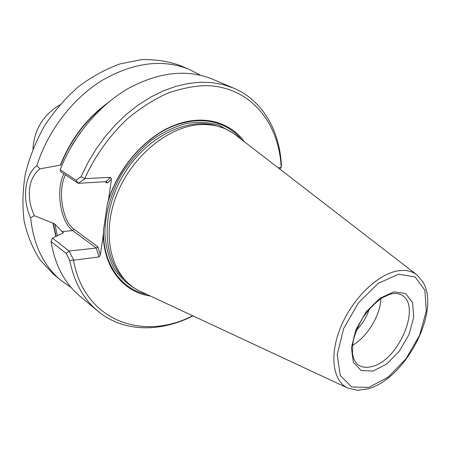 <?xml version="1.0" encoding="UTF-8"?>
<svg xmlns="http://www.w3.org/2000/svg" width="450" height="450" viewBox="0 0 450 450"><rect width="100%" height="100%" fill="white"/><g stroke="black" fill="none" stroke-linecap="round" stroke-linejoin="round"><path stroke-width="0.67" d="M59.771 104.884C43.2 114.958 34.245 129.668 32.906 149.018M356.372 330.277C362.34 324.157 366.671 317.042 369.366 308.931M352.513 345.262C367.262 337.005 380.34 315.517 380.897 298.626M397.929 270.861C405.478 269.685 411.784 271.001 416.846 274.809L423.135 282.262C440.769 312.441 404.595 379.834 367.493 388.941L357.384 390.296L347.873 388.131C332.724 381.195 329.046 354.769 340.971 326.481C352.761 298.181 378 273.949 397.929 270.861M358.83 390.291L357.384 390.296M140.597 291.471L140.074 291.223C112.843 278.809 100.654 238.539 115.639 197.572C130.388 156.572 169.656 124.667 202.843 124.526C215.415 124.448 226.237 127.856 235.316 134.747L235.772 135.101M66.234 253.423L51.013 241.487L52.425 238.095L69.069 251.027L66.234 253.417L69.727 260.398L73.496 260.184C84.302 321.272 143.094 341.449 192.679 315.754M69.727 260.398C74.177 282.302 83.554 299.216 97.853 311.13C123.283 332.37 160.251 332.55 192.994 315.9M60.171 169.734C73.513 135.63 99.231 105.204 128.34 88.431C159.036 72 187.02 68.889 212.299 79.104L233.601 88.099C262.783 100.367 279.821 130.843 281.396 165.617L281.166 167.456C279.219 122.828 250.397 86.586 206.134 85.584C193.404 86.006 180.343 88.656 166.944 93.527C153.574 99.669 140.676 107.859 128.25 118.091C110.25 134.724 95.181 155.616 84.679 178.599L81.09 176.653L76.039 180.242L78.204 183.33L60.902 171.838L60.171 169.734L76.039 180.242M233.601 88.099L223.262 84.623L212.197 82.642L200.531 82.232L188.415 83.447L176.001 86.304L163.463 90.821L150.992 96.958L138.774 104.664L126.996 113.844L115.858 124.374L105.542 136.108L96.204 148.866L88.014 162.456L81.09 176.653M84.735 178.83L78.204 183.33L105.885 181.665L106.487 181.834L107.184 183.111L111.487 179.179L110.576 177.362L84.679 178.599M100.328 255.066L97.897 246.859L96.255 248.029L98.899 256.984L100.328 255.066L103.252 235.192C104.074 268.768 124.251 292.534 150.384 296.032M73.496 260.184L98.899 256.984M63.866 173.801C55.485 189.877 60.474 222.232 72.731 230.586L96.255 248.029L69.069 251.027L73.609 259.954M51.013 241.487C55.029 265.23 64.716 283.511 80.078 296.336L97.853 311.13M103.252 235.192L103.5 230.214C102.696 264.105 121.393 289.361 146.886 294.401M241.262 139.337C225.827 120.465 197.899 114.789 169.729 127.592C141.609 140.389 116.235 171.332 107.297 204.384L108.439 199.901L111.487 179.179M103.5 230.214L107.297 204.384M244.322 141.694C229.877 121.601 202.556 114.114 174.06 125.392C145.626 136.665 118.941 166.624 108.439 199.901M281.166 167.456L278.184 167.822M279.714 169.003L281.064 167.659M52.425 238.095L63.456 232.836L61.948 231.609L72.731 230.586L74.042 229.252C62.286 221.282 57.454 190.339 65.441 174.853M61.948 231.609L54.838 223.982L53.291 223.245L56.121 236.295M107.404 103.179C86.198 118.839 70.526 139.494 60.396 165.15L60.705 165.133C70.2 141.03 84.758 121.252 104.372 105.806M60.396 165.15L39.949 168.84C34.009 173.683 30.538 180.405 29.543 189.011C28.929 198.731 29.773 205.093 34.318 215.713L53.291 223.245M52.988 223.273L55.834 236.436M200.362 75.218L189.276 69.384C162.816 58.764 133.892 62.348 102.499 80.128C72.917 98.218 47.908 130.612 36.849 165.701C24.598 174.662 21.898 199.547 30.656 217.783L34.318 215.713M39.949 168.84L36.849 165.701M30.656 217.783C33.519 245.002 43.594 265.86 60.868 280.356L71.145 287.522M189.276 69.384L180.067 65.498C168.007 61.166 155.036 59.231 141.142 59.698L119.852 63.968C105.463 69.199 91.586 76.837 78.227 86.878C65.469 98.162 54.231 111.15 44.516 125.843C35.933 141.216 29.559 157.162 25.397 173.683C22.613 190.159 22.202 205.993 24.165 221.181C27.433 235.671 32.721 248.558 40.027 259.847L53.184 273.96L60.868 280.356M371.486 366.66C398.492 361.305 422.342 304.993 401.299 294.863C399.032 293.653 396.186 293.243 392.771 293.631C391.056 293.715 387.354 295.211 381.679 298.119C374.996 302.912 368.837 309.24 363.206 317.115C358.251 325.502 354.825 333.928 352.912 342.377L352.468 353.149L353.272 357.266C354.493 360.911 356.248 363.527 358.543 365.108C362.132 367.402 366.446 367.92 371.486 366.66M373.106 371.053L386.719 364.016L399.465 350.966L409.05 334.356L413.741 317.177L412.571 302.591L405.574 293.468L393.896 291.848L379.772 298.373L366.137 311.901L355.944 329.631L351.394 347.715L353.34 362.312L361.17 370.553L373.106 371.053M368.82 387.382L388.114 377.196L406.069 358.701L419.586 335.289L426.313 311.017L424.856 290.199L415.108 276.913L398.52 274.241L378.186 283.376L358.414 302.85L343.654 328.534L337.213 354.656L340.256 375.508L351.697 386.994L368.82 387.382M216.664 125.978C187.718 116.679 146.503 136.772 123.885 174.15C101.076 211.41 102.161 257.243 123.716 278.685M232.29 132.615L218.897 125.207C208.732 122.242 197.797 121.686 186.075 123.542C174.172 126.844 162.512 132.497 151.099 140.507C140.141 149.743 130.506 160.611 122.192 173.115C110.981 192.639 104.957 214.048 104.884 234.034C105.891 246.938 108.951 258.446 114.064 268.56C120.212 277.611 127.789 284.597 136.789 289.513M110.576 177.362L105.885 181.665M104.996 181.721L107.184 183.111M97.897 246.859L74.042 229.252M63.388 232.976L63.332 232.656M54.838 223.982L57.369 235.688M80.792 131.979L73.142 143.263L66.634 155.239M416.846 274.809L235.316 134.747M347.873 388.131L140.074 291.223"/></g></svg>
